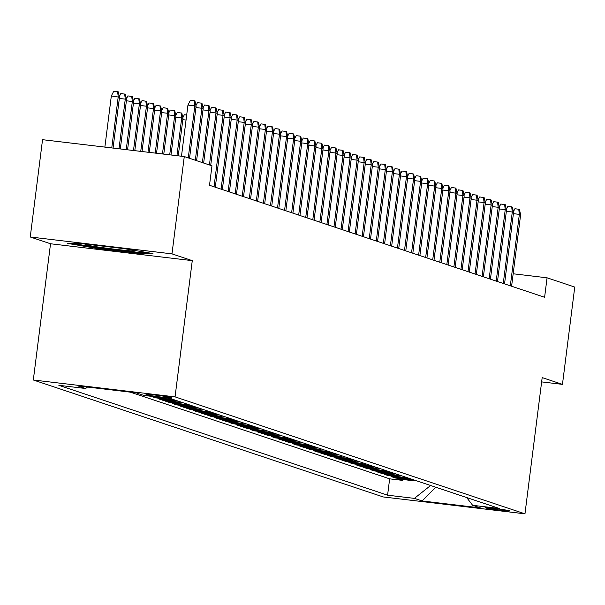 <?xml version="1.0" encoding="UTF-8"?>
<svg xmlns="http://www.w3.org/2000/svg" width="605" height="605" viewBox="0 0 605 605"><rect width="100%" height="100%" fill="white"/><g stroke="black" fill="none" stroke-linecap="round" stroke-linejoin="round"><path stroke-width="0.91" d="M509.743 510.794A12.561 0.476 -172.8 0 0 496.38 508.722A12.561 0.476 -172.8 0 0 485.021 507.761A12.561 0.476 -172.8 0 0 485.225 507.875A12.561 0.476 -172.8 0 0 498.588 509.954A12.561 0.476 -172.8 0 0 509.954 510.915A12.561 0.476 -172.8 0 0 509.743 510.794M33.32 379.993L383.23 496.947L524.966 513.827L175.057 396.872L33.32 379.993L50.533 243.762L192.269 260.642L171.986 253.866L30.25 236.986L50.533 243.762M30.25 236.986L42.539 139.679L184.275 156.559L171.986 253.866M167.071 398.196A15.707 15.42 -71.5 0 1 165.324 398.09L151.341 396.426L155.576 397.84L155.689 396.94M176.1 400.434A15.707 15.42 -71.5 0 1 172.38 400.45L158.397 398.786L162.632 400.2L162.745 399.3M183.156 402.794A15.707 15.42 -71.5 0 1 179.435 402.809L165.452 401.145L169.687 402.559L169.801 401.659M190.204 405.153A15.707 15.42 -71.5 0 1 186.491 405.168L172.508 403.497L176.736 404.911L176.849 404.019M197.26 407.505A15.707 15.42 -71.5 0 1 193.539 407.52L179.564 405.857L183.791 407.271L183.905 406.378M204.316 409.865A15.707 15.42 -71.5 0 1 200.595 409.88L186.612 408.216L190.847 409.63L190.961 408.73M211.372 412.224A15.707 15.42 -71.5 0 1 207.651 412.239L193.668 410.576L197.903 411.99L198.016 411.09M218.428 414.584A15.707 15.42 -71.5 0 1 214.707 414.599L200.724 412.935L204.959 414.349L205.072 413.449M225.484 416.936A15.707 15.42 -71.5 0 1 221.763 416.951L207.78 415.287L212.015 416.701L212.128 415.809M232.532 419.295A15.707 15.42 -71.5 0 1 228.819 419.31L214.835 417.647L219.063 419.061L219.176 418.168M239.588 421.655A15.707 15.42 -71.5 0 1 235.867 421.67L221.891 420.006L226.119 421.42L226.232 420.52M246.643 424.014A15.707 15.42 -71.5 0 1 242.923 424.029L228.94 422.366L233.175 423.78L233.288 422.88M253.699 426.374A15.707 15.42 -71.5 0 1 249.978 426.389L235.995 424.718L240.23 426.139L240.344 425.239M260.755 428.726A15.707 15.42 -71.5 0 1 257.034 428.741L243.051 427.077L247.286 428.491L247.4 427.599M267.811 431.085A15.707 15.42 -71.5 0 1 264.09 431.1L250.107 429.437L254.342 430.851L254.455 429.951M274.859 433.445A15.707 15.42 -71.5 0 1 271.146 433.46L257.163 431.796L261.39 433.21L261.504 432.31M281.915 435.804A15.707 15.42 -71.5 0 1 278.194 435.819L264.219 434.156L268.446 435.57L268.56 434.67M288.971 438.164A15.707 15.42 -71.5 0 1 285.25 438.179L271.267 436.507L275.502 437.922L275.615 437.029M296.026 440.516A15.707 15.42 -71.5 0 1 292.306 440.531L278.323 438.867L282.558 440.281L282.671 439.389M303.082 442.875A15.707 15.42 -71.5 0 1 299.362 442.89L285.378 441.227L289.613 442.641L289.727 441.741M310.138 445.235A15.707 15.42 -71.5 0 1 306.417 445.25L292.434 443.586L296.669 445L296.783 444.1M317.194 447.594A15.707 15.42 -71.5 0 1 313.473 447.609L299.49 445.945L303.725 447.36L303.839 446.46M324.242 449.954A15.707 15.42 -71.5 0 1 320.529 449.969L306.546 448.297L310.773 449.712L310.887 448.819M331.298 452.306A15.707 15.42 -71.5 0 1 327.577 452.321L313.594 450.657L317.829 452.071L317.943 451.179M338.354 454.665A15.707 15.42 -71.5 0 1 334.633 454.68L320.65 453.016L324.885 454.431L324.998 453.531M345.41 457.025A15.707 15.42 -71.5 0 1 341.689 457.04L327.706 455.376L331.941 456.79L332.054 455.89M352.465 459.384A15.707 15.42 -71.5 0 1 348.745 459.399L334.762 457.728L338.997 459.15L339.11 458.25M359.521 461.736A15.707 15.42 -71.5 0 1 355.8 461.751L341.817 460.087L346.052 461.502L346.166 460.609M366.57 464.095A15.707 15.42 -71.5 0 1 362.856 464.111L348.873 462.447L353.101 463.861L353.214 462.961M373.625 466.455A15.707 15.42 -71.5 0 1 369.905 466.47L355.929 464.806L360.156 466.221L360.27 465.321M380.681 468.814A15.707 15.42 -71.5 0 1 376.96 468.83L362.977 467.166L367.212 468.58L367.326 467.68M387.737 471.174A15.707 15.42 -71.5 0 1 384.016 471.189L370.033 469.518L374.268 470.932L374.382 470.04M394.793 473.526A15.707 15.42 -71.5 0 1 391.072 473.541L377.089 471.877L381.324 473.291L381.437 472.399M401.849 475.885A15.707 15.42 -71.5 0 1 398.128 475.901L384.145 474.237L388.38 475.651L388.493 474.751M408.897 478.245A15.707 15.42 -71.5 0 1 405.184 478.26L391.201 476.596L395.428 478.011L395.541 477.111M184.275 156.559L211.969 165.808L209.512 185.274L544.606 297.274L547.064 277.808L513.169 273.778M146.213 394.483L147.764 395.005A12.168 0.461 -172.8 0 0 160.711 397.016A12.168 0.461 -172.8 0 0 171.714 397.946A12.168 0.461 -172.8 0 0 171.518 397.833L169.967 397.311A12.168 0.461 -172.8 0 0 157.02 395.299A12.168 0.461 -172.8 0 0 146.017 394.377A12.168 0.461 -172.8 0 0 146.213 394.483L146.236 394.316M466.667 497.552L472.626 505.311L499.443 508.51L170.701 398.627L143.884 395.436L136.125 392.842L77.901 385.907L85.66 388.501L58.844 385.309L387.586 495.185L414.402 498.376L430.609 485.497M472.626 505.311L480.393 507.905L422.161 500.97L414.402 498.376M130.279 392.146L389.65 478.842L402.484 480.37L402.597 479.47M415.953 480.604A15.707 15.42 -71.5 0 1 412.232 480.62L398.256 478.956L402.484 480.37M413.132 479.659A15.707 15.42 108.5 0 1 409.411 479.674L395.428 478.011M406.076 477.3A15.707 15.42 108.5 0 1 402.355 477.315L388.38 475.651M399.02 474.94A15.707 15.42 108.5 0 1 395.307 474.955L381.324 473.291M391.972 472.588A15.707 15.42 108.5 0 1 388.251 472.603L374.268 470.932M384.916 470.229A15.707 15.42 108.5 0 1 381.195 470.244L367.212 468.58M377.86 467.869A15.707 15.42 108.5 0 1 374.14 467.884L360.156 466.221M370.804 465.51A15.707 15.42 108.5 0 1 367.084 465.525L353.101 463.861M363.749 463.158A15.707 15.42 108.5 0 1 360.028 463.173L346.052 461.502M356.693 460.798A15.707 15.42 108.5 0 1 352.98 460.813L338.997 459.15M349.645 458.439A15.707 15.42 108.5 0 1 345.924 458.454L331.941 456.79M342.589 456.079A15.707 15.42 108.5 0 1 338.868 456.094L324.885 454.431M335.533 453.72A15.707 15.42 108.5 0 1 331.812 453.735L317.829 452.071M328.477 451.368A15.707 15.42 108.5 0 1 324.756 451.383L310.773 449.712M321.421 449.008A15.707 15.42 108.5 0 1 317.701 449.023L303.725 447.36M314.366 446.649A15.707 15.42 108.5 0 1 310.652 446.664L296.669 445M307.317 444.289A15.707 15.42 108.5 0 1 303.597 444.304L289.613 442.641M300.262 441.93A15.707 15.42 108.5 0 1 296.541 441.945L282.558 440.281M293.206 439.578A15.707 15.42 108.5 0 1 289.485 439.593L275.502 437.922M286.15 437.218A15.707 15.42 108.5 0 1 282.429 437.233L268.446 435.57M279.094 434.859A15.707 15.42 108.5 0 1 275.373 434.874L261.39 433.21M272.038 432.499A15.707 15.42 108.5 0 1 268.325 432.514L254.342 430.851M264.99 430.14A15.707 15.42 108.5 0 1 261.269 430.155L247.286 428.491M257.934 427.788A15.707 15.42 108.5 0 1 254.213 427.803L240.23 426.139M250.878 425.428A15.707 15.42 108.5 0 1 247.158 425.444L233.175 423.78M243.823 423.069A15.707 15.42 108.5 0 1 240.102 423.084L226.119 421.42M236.767 420.709A15.707 15.42 108.5 0 1 233.046 420.725L219.063 419.061M229.711 418.358A15.707 15.42 108.5 0 1 225.99 418.373L212.015 416.701M222.655 415.998A15.707 15.42 108.5 0 1 218.942 416.013L204.959 414.349M215.607 413.639A15.707 15.42 108.5 0 1 211.886 413.654L197.903 411.99M208.551 411.279A15.707 15.42 108.5 0 1 204.83 411.294L190.847 409.63M201.495 408.92A15.707 15.42 108.5 0 1 197.774 408.935L183.791 407.271M194.439 406.568A15.707 15.42 108.5 0 1 190.719 406.583L176.736 404.911M187.384 404.208A15.707 15.42 108.5 0 1 183.663 404.223L169.687 402.559M180.328 401.849A15.707 15.42 108.5 0 1 176.615 401.864L162.632 400.2M173.28 399.489A15.707 15.42 108.5 0 1 169.559 399.504L155.576 397.84M541.634 381.891L562.461 384.372L574.75 287.065L547.064 277.808M562.461 384.372L542.178 377.596L524.966 513.827M192.269 260.642L175.057 396.872M87.483 387.049L85.66 388.501M389.65 478.842L387.586 495.185M422.161 500.97L435.721 487.207M67.601 243.407L95.756 248.224L138.439 253.306L152.974 253.571L124.827 248.753L82.136 243.671L67.601 243.407M138.553 252.391L138.439 253.306M95.862 247.377L95.756 248.224M188.268 157.89L194.84 105.905L187.943 105.081L190.393 100.301L194.228 100.755L194.84 105.905L196.103 106.329L189.539 158.313M187.943 105.081L181.477 156.226M194.228 100.755L194.931 100.99L196.103 106.329M111.328 95.961L113.778 91.174L117.612 91.635L118.315 91.869L119.495 97.208L111.328 95.961L104.869 147.098M117.612 91.635L118.225 96.777L111.766 147.922M119.495 97.208L113.067 148.074M89.079 244.496A25.516 0.96 -172.8 0 0 85.131 244.458A25.516 0.96 -172.8 0 0 85.487 244.745A25.516 0.96 -172.8 0 0 113.453 249.063A25.516 0.96 -172.8 0 0 135.656 250.841A25.516 0.96 -172.8 0 0 135.286 250.674A25.516 0.96 -172.8 0 0 133.728 250.281M146.992 252.55L137.66 252.376L96.301 247.453L73.258 243.512M195.944 105.595L197.449 102.661L201.284 103.115L201.888 108.265L203.159 108.688L196.595 160.673M195.952 107.554L201.888 108.265L195.324 160.249M201.284 103.115L201.987 103.349L203.159 108.688M203 107.947L204.505 105.013L208.332 105.474L208.944 110.624L210.215 111.048L203.651 163.032M203.008 109.913L208.944 110.624L202.38 162.609M208.332 105.474L209.043 105.709L210.215 111.048M210.056 110.307L211.561 107.372L215.388 107.834L216 112.976L217.271 113.4L210.706 165.392M210.064 112.273L216 112.976L209.436 164.961M215.388 107.834L216.098 108.068L217.271 113.4M217.112 112.666L218.617 109.732L222.443 110.186L223.056 115.336L224.326 115.759L215.297 187.21M217.112 114.632L223.056 115.336L214.026 186.786M222.443 110.186L223.147 110.428L224.326 115.759M119.329 96.467L120.834 93.533L125.371 94.229L126.551 99.56L125.28 99.137L119.004 148.785M124.668 93.994L125.28 99.137L119.336 98.433M126.551 99.56L120.312 148.936M126.385 98.827L127.889 95.892L132.427 96.581L133.599 101.92L132.329 101.496L126.248 149.647M131.724 96.346L132.329 101.496L126.392 100.793M133.599 101.92L127.557 149.798M133.44 101.186L134.945 98.252L139.483 98.94L140.655 104.279L139.384 103.856L133.493 150.509M138.779 98.706L139.384 103.856L133.448 103.145M140.655 104.279L134.794 150.66M140.496 103.546L142.001 100.611L146.539 101.3L147.711 106.639L146.44 106.215L140.738 151.371M145.828 101.065L146.44 106.215L140.504 105.504M147.711 106.639L142.039 151.522M224.16 115.026L225.665 112.091L229.499 112.545L230.112 117.695L231.382 118.119L222.353 189.562M224.168 116.984L230.112 117.695L221.082 189.138M229.499 112.545L230.202 112.78L231.382 118.119M147.552 105.898L149.057 102.963L153.587 103.659L154.767 108.998L153.496 108.567L147.983 152.233M152.883 103.425L153.496 108.567L147.559 107.864M154.767 108.998L149.284 152.392M231.216 117.385L232.721 114.451L236.555 114.905L237.168 120.055L238.43 120.478L229.408 191.921M231.223 119.344L237.168 120.055L228.138 191.498M236.555 114.905L237.258 115.139L238.43 120.478M154.6 108.257L156.113 105.323L160.643 106.019L161.822 111.35L160.552 110.927L155.22 153.095M159.939 105.777L160.552 110.927L154.608 110.223M161.822 111.35L156.529 153.254M238.272 119.737L239.777 116.803L243.611 117.264L244.216 122.407L245.486 122.838L236.464 194.281M238.279 121.703L244.216 122.407L235.194 193.857M243.611 117.264L244.314 117.499L245.486 122.838M161.656 110.617L163.161 107.682L167.698 108.371L168.878 113.71L167.608 113.286L162.465 153.957M166.995 108.136L167.608 113.286L161.664 112.575M168.878 113.71L163.773 154.116M245.327 122.097L246.832 119.162L250.659 119.616L251.272 124.766L252.542 125.19L243.52 196.64M245.335 124.063L251.272 124.766L242.25 196.217M250.659 119.616L251.37 119.858L252.542 125.19M168.712 112.976L170.217 110.042L174.754 110.73L175.926 116.069L174.663 115.646L169.71 154.82M174.051 110.496L174.663 115.646L168.719 114.935M175.926 116.069L171.011 154.978M252.383 124.456L253.888 121.522L257.715 121.976L258.327 127.126L259.598 127.549L250.568 199M252.391 126.415L258.327 127.126L249.305 198.576M257.715 121.976L258.426 122.21L259.598 127.549M259.439 126.816L260.944 123.881L264.771 124.335L265.383 129.485L266.654 129.909L257.624 201.352M259.447 128.774L265.383 129.485L256.354 200.928M264.771 124.335L265.474 124.569L266.654 129.909M266.487 129.175L267.992 126.241L271.827 126.695L272.439 131.845L273.71 132.268L264.68 203.711M266.495 131.134L272.439 131.845L263.409 203.288M271.827 126.695L272.53 126.929L273.71 132.268M273.543 131.527L275.048 128.593L278.882 129.054L279.495 134.197L280.765 134.628L271.736 206.071M273.551 133.493L279.495 134.197L270.465 205.647M278.882 129.054L279.586 129.288L280.765 134.628M280.599 133.886L282.104 130.952L285.938 131.406L286.543 136.556L287.814 136.98L278.792 208.43M280.607 135.853L286.543 136.556L277.521 208.007M285.938 131.406L286.641 131.648L287.814 136.98M287.655 136.246L289.16 133.312L292.994 133.766L293.599 138.916L294.869 139.339L285.847 210.79M287.662 138.205L293.599 138.916L284.577 210.359M292.994 133.766L293.697 134L294.869 139.339M294.711 138.606L296.216 135.671L300.042 136.125L300.655 141.275L301.925 141.699L292.903 213.141M294.718 140.564L300.655 141.275L291.633 212.718M300.042 136.125L300.753 136.359L301.925 141.699M301.766 140.965L303.271 138.023L307.098 138.484L307.711 143.635L308.981 144.058L299.951 215.501M301.774 142.924L307.711 143.635L298.681 215.077M307.098 138.484L307.801 138.719L308.981 144.058M308.815 143.317L310.32 140.383L314.154 140.844L314.766 145.986L316.037 146.41L307.007 217.86M308.822 145.283L314.766 145.986L305.737 217.437M314.154 140.844L314.857 141.078L316.037 146.41M315.87 145.676L317.375 142.742L321.21 143.196L321.822 148.346L323.093 148.769L314.063 220.22M315.878 147.643L321.822 148.346L312.793 219.796M321.21 143.196L321.913 143.438L323.093 148.769M322.926 148.036L324.431 145.102L328.265 145.555L328.87 150.706L330.141 151.129L321.119 222.579M322.934 149.995L328.87 150.706L319.848 222.148M328.265 145.555L328.969 145.79L330.141 151.129M329.982 150.395L331.487 147.461L335.321 147.915L335.926 153.065L337.197 153.488L328.175 224.931M329.99 152.354L335.926 153.065L326.904 224.508M335.321 147.915L336.025 148.149L337.197 153.488M175.768 115.336L177.273 112.394L181.81 113.09L182.982 118.429L181.712 118.005L176.955 155.682M181.107 112.855L181.712 118.005L175.775 117.294M182.982 118.429L178.256 155.84M186.053 120.04L182.831 119.654M182.823 117.688L184.328 114.753L186.688 115.033M337.038 152.747L338.543 149.813L342.37 150.274L342.982 155.417L344.253 155.848L335.23 227.291M337.046 154.714L342.982 155.417L333.96 226.867M342.37 150.274L343.08 150.509L344.253 155.848M344.094 155.107L345.599 152.173L349.425 152.634L350.038 157.776L351.308 158.2L342.279 229.65M344.101 157.073L350.038 157.776L341.008 229.227M349.425 152.634L350.129 152.868L351.308 158.2M351.142 157.466L352.654 154.532L356.481 154.986L357.094 160.136L358.364 160.559L349.335 232.01M351.15 159.433L357.094 160.136L348.064 231.586M356.481 154.986L357.184 155.22L358.364 160.559M358.198 159.826L359.703 156.892L363.537 157.345L364.149 162.495L365.42 162.919L356.39 234.362M358.205 161.785L364.149 162.495L355.12 233.938M363.537 157.345L364.24 157.58L365.42 162.919M365.254 162.185L366.759 159.251L370.593 159.705L371.205 164.855L372.468 165.278L363.446 236.721M365.261 164.144L371.205 164.855L362.176 236.298M370.593 159.705L371.296 159.939L372.468 165.278M372.309 164.537L373.814 161.603L377.649 162.064L378.254 167.207L379.524 167.638L370.502 239.081M372.317 166.504L378.254 167.207L369.231 238.657M377.649 162.064L378.352 162.299L379.524 167.638M379.365 166.897L380.87 163.963L384.697 164.416L385.309 169.566L386.58 169.99L377.558 241.44M379.373 168.863L385.309 169.566L376.287 241.017M384.697 164.416L385.408 164.658L386.58 169.99M386.421 169.256L387.926 166.322L391.753 166.776L392.365 171.926L393.636 172.349L384.606 243.8M386.429 171.215L392.365 171.926L383.343 243.369M391.753 166.776L392.464 167.01L393.636 172.349M393.469 171.616L394.982 168.682L398.808 169.135L399.421 174.285L400.692 174.709L391.662 246.152M393.477 173.575L399.421 174.285L390.391 245.728M398.808 169.135L399.512 169.37L400.692 174.709M400.525 173.975L402.03 171.034L405.864 171.495L406.477 176.645L407.747 177.068L398.718 248.511M400.533 175.934L406.477 176.645L397.447 248.088M405.864 171.495L406.568 171.729L407.747 177.068M407.581 176.327L409.086 173.393L412.92 173.854L413.533 178.997L414.796 179.42L405.773 250.871M407.589 178.293L413.533 178.997L404.503 250.447M412.92 173.854L413.623 174.089L414.796 179.42M414.637 178.687L416.142 175.752L419.976 176.206L420.581 181.356L421.851 181.78L412.829 253.23M414.644 180.653L420.581 181.356L411.559 252.807M419.976 176.206L420.679 176.448L421.851 181.78M421.693 181.046L423.197 178.112L427.024 178.566L427.637 183.716L428.907 184.139L419.885 255.59M421.7 183.005L427.637 183.716L418.615 255.159M427.024 178.566L427.735 178.8L428.907 184.139M428.748 183.406L430.253 180.471L434.08 180.925L434.692 186.075L435.963 186.499L426.933 257.942M428.756 185.364L434.692 186.075L425.67 257.518M434.08 180.925L434.791 181.16L435.963 186.499M435.804 185.758L437.309 182.823L441.136 183.285L441.748 188.427L443.019 188.858L433.989 260.301M435.804 187.724L441.748 188.427L432.719 259.878M441.136 183.285L441.839 183.519L443.019 188.858M442.852 188.117L444.357 185.183L448.192 185.644L448.804 190.787L450.075 191.21L441.045 262.661M442.86 190.083L448.804 190.787L439.774 262.237M448.192 185.644L448.895 185.879L450.075 191.21M449.908 190.477L451.413 187.542L455.247 187.996L455.86 193.146L457.123 193.57L448.101 265.02M449.916 192.443L455.86 193.146L446.83 264.597M455.247 187.996L455.951 188.231L457.123 193.57M456.964 192.836L458.469 189.902L462.303 190.356L462.908 195.506L464.179 195.929L455.157 267.372M456.972 194.795L462.908 195.506L453.886 266.949M462.303 190.356L463.007 190.59L464.179 195.929M464.02 195.196L465.525 192.261L469.351 192.715L469.964 197.865L471.234 198.289L462.212 269.732M464.027 197.154L469.964 197.865L460.942 269.308M469.351 192.715L470.062 192.95L471.234 198.289M471.076 197.548L472.581 194.613L476.407 195.075L477.02 200.217L478.29 200.648L469.268 272.091M471.083 199.514L477.02 200.217L467.998 271.668M476.407 195.075L477.118 195.309L478.29 200.648M478.132 199.907L479.636 196.973L483.463 197.427L484.076 202.577L485.346 203L476.317 274.451M478.139 201.873L484.076 202.577L475.046 274.027M483.463 197.427L484.166 197.669L485.346 203M485.18 202.267L486.685 199.332L490.519 199.786L491.131 204.936L492.402 205.36L483.372 276.81M485.187 204.225L491.131 204.936L482.102 276.379M490.519 199.786L491.222 200.021L492.402 205.36M492.236 204.626L493.74 201.692L497.575 202.146L498.187 207.296L499.458 207.719L490.428 279.162M492.243 206.585L498.187 207.296L489.158 278.739M497.575 202.146L498.278 202.38L499.458 207.719M499.291 206.986L500.796 204.051L504.63 204.505L505.236 209.655L506.506 210.079L497.484 281.522M499.299 208.944L505.236 209.655L496.213 281.098M504.63 204.505L505.334 204.74L506.506 210.079M506.347 209.338L507.852 206.403L511.686 206.865L512.291 212.007L513.562 212.431L504.54 283.881M506.355 211.304L512.291 212.007L503.269 283.458M511.686 206.865L512.39 207.099L513.562 212.431M513.403 211.697L514.908 208.763L518.735 209.217L519.347 214.367L520.618 214.79L511.596 286.241M513.411 213.663L519.347 214.367L510.325 285.817M518.735 209.217L519.445 209.459L520.618 214.79M412.232 480.62L409.411 479.674M405.184 478.26L402.355 477.315M398.128 475.901L395.307 474.955M391.072 473.541L388.251 472.603M384.016 471.189L381.195 470.244M376.96 468.83L374.14 467.884M369.905 466.47L367.084 465.525M362.856 464.111L360.028 463.173M355.8 461.751L352.98 460.813M348.745 459.399L345.924 458.454M341.689 457.04L338.868 456.094M334.633 454.68L331.812 453.735M327.577 452.321L324.756 451.383M320.529 449.969L317.701 449.023M313.473 447.609L310.652 446.664M306.417 445.25L303.597 444.304M299.362 442.89L296.541 441.945M292.306 440.531L289.485 439.593M285.25 438.179L282.429 437.233M278.194 435.819L275.373 434.874M271.146 433.46L268.325 432.514M264.09 431.1L261.269 430.155M257.034 428.741L254.213 427.803M249.978 426.389L247.158 425.444M242.923 424.029L240.102 423.084M235.867 421.67L233.046 420.725M228.819 419.31L225.99 418.373M221.763 416.951L218.942 416.013M214.707 414.599L211.886 413.654M207.651 412.239L204.83 411.294M200.595 409.88L197.774 408.935M193.539 407.52L190.719 406.583M186.491 405.168L183.663 404.223M179.435 402.809L176.615 401.864M172.38 400.45L169.559 399.504M165.324 398.09L164.847 397.931M147.847 394.362L147.764 395.005"/></g></svg>

